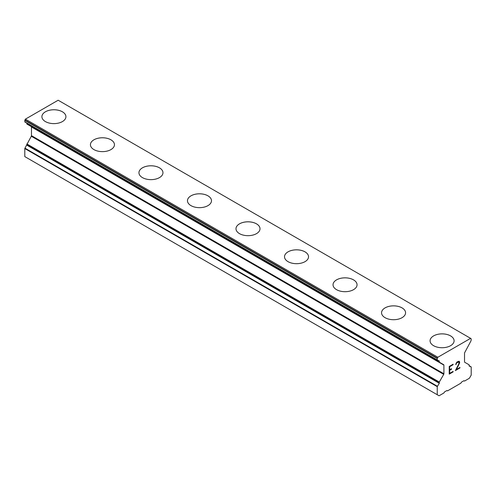 <?xml version="1.0" encoding="UTF-8"?>
<svg xmlns="http://www.w3.org/2000/svg" width="496" height="496" viewBox="0 0 496 496"><rect width="100%" height="100%" fill="white"/><g stroke="black" fill="none" stroke-linecap="round" stroke-linejoin="round"><path stroke-width="0.74" d="M41.906 116.684A12.009 6.932 180 0 1 49.315 110.279A12.009 6.932 180 0 1 62.403 111.78A12.009 6.932 180 0 1 65.925 116.69A12.009 6.932 180 0 1 58.509 123.089A12.009 6.932 180 0 1 45.421 121.588A12.009 6.932 180 0 1 41.906 116.684A12.009 6.932 180 0 1 49.321 110.292A12.009 6.932 180 0 1 62.403 111.798A12.009 6.932 180 0 1 65.925 116.684M90.427 144.702A12.009 6.932 180 0 1 97.842 138.291A12.009 6.932 180 0 1 110.924 139.798A12.009 6.932 180 0 1 114.446 144.708A12.009 6.932 180 0 1 107.031 151.106A12.009 6.932 180 0 1 93.942 149.6A12.009 6.932 180 0 1 90.427 144.702A12.009 6.932 180 0 1 97.842 138.303A12.009 6.932 180 0 1 110.924 139.81A12.009 6.932 180 0 1 114.446 144.702M138.948 172.72A12.009 6.932 180 0 1 146.37 166.321A12.009 6.932 180 0 1 159.445 167.822A12.009 6.932 180 0 1 162.967 172.72M159.445 167.809A12.009 6.932 180 0 1 162.967 172.713A12.009 6.932 180 0 1 155.552 179.118A12.009 6.932 180 0 1 142.464 177.618A12.009 6.932 180 0 1 138.948 172.713A12.009 6.932 180 0 1 146.363 166.309A12.009 6.932 180 0 1 159.445 167.809M187.469 200.725A12.009 6.932 180 0 1 194.885 194.32A12.009 6.932 180 0 1 207.967 195.827A12.009 6.932 180 0 1 211.488 200.731A12.009 6.932 180 0 1 204.073 207.13A12.009 6.932 180 0 1 190.985 205.629A12.009 6.932 180 0 1 187.469 200.725A12.009 6.932 180 0 1 194.891 194.333A12.009 6.932 180 0 1 207.967 195.839A12.009 6.932 180 0 1 211.488 200.725M235.991 228.743A12.009 6.932 180 0 1 243.406 222.332A12.009 6.932 180 0 1 256.494 223.839A12.009 6.932 180 0 1 260.009 228.749A12.009 6.932 180 0 1 252.594 235.147A12.009 6.932 180 0 1 239.506 233.641A12.009 6.932 180 0 1 235.991 228.743A12.009 6.932 180 0 1 243.412 222.351A12.009 6.932 180 0 1 256.494 223.851A12.009 6.932 180 0 1 260.009 228.743M284.512 256.761A12.009 6.932 180 0 1 291.933 250.362A12.009 6.932 180 0 1 305.015 251.863A12.009 6.932 180 0 1 308.531 256.761M305.015 251.85A12.009 6.932 180 0 1 308.531 256.754A12.009 6.932 180 0 1 301.115 263.159A12.009 6.932 180 0 1 288.033 261.659A12.009 6.932 180 0 1 284.512 256.754A12.009 6.932 180 0 1 291.927 250.35A12.009 6.932 180 0 1 305.015 251.85M333.033 284.766A12.009 6.932 180 0 1 340.448 278.361A12.009 6.932 180 0 1 353.536 279.868A12.009 6.932 180 0 1 357.052 284.772A12.009 6.932 180 0 1 349.637 291.171A12.009 6.932 180 0 1 336.555 289.67A12.009 6.932 180 0 1 333.033 284.766A12.009 6.932 180 0 1 340.454 278.374A12.009 6.932 180 0 1 353.536 279.88A12.009 6.932 180 0 1 357.052 284.766M381.554 312.784A12.009 6.932 180 0 1 388.969 306.379A12.009 6.932 180 0 1 402.058 307.88A12.009 6.932 180 0 1 405.573 312.79A12.009 6.932 180 0 1 398.158 319.188A12.009 6.932 180 0 1 385.076 317.682A12.009 6.932 180 0 1 381.554 312.784A12.009 6.932 180 0 1 388.976 306.392A12.009 6.932 180 0 1 402.058 307.892A12.009 6.932 180 0 1 405.573 312.784M430.075 340.802A12.009 6.932 180 0 1 437.497 334.403A12.009 6.932 180 0 1 450.579 335.91A12.009 6.932 180 0 1 454.094 340.802M450.579 335.891A12.009 6.932 180 0 1 454.094 340.795A12.009 6.932 180 0 1 446.685 347.2A12.009 6.932 180 0 1 433.597 345.7A12.009 6.932 180 0 1 430.075 340.795A12.009 6.932 180 0 1 437.491 334.391A12.009 6.932 180 0 1 450.579 335.891M449.674 366.711L449.674 369.787L449.667 366.705L453.084 364.727L453.084 364.231L453.096 364.74L449.667 366.705M449.674 369.787L451.54 368.708L451.54 369.222L451.527 368.714M451.54 369.222L449.674 370.301L451.527 369.216M449.674 370.301L449.674 373.376L449.667 370.295M449.674 373.376L453.096 371.399L453.096 371.913L453.084 371.405M449.233 374.127L453.084 371.907L449.233 374.139L449.233 366.457L453.096 364.225M455.762 364.622L456.196 364.368L455.762 364.634L456.078 363.239L457.058 361.937L458.98 361.2L459.631 361.95L459.296 361.379M459.631 361.95L459.631 362.712L459.618 361.944M459.631 362.712L459.308 363.63L459.618 362.7M459.308 363.63L458.366 365.62L459.296 363.624M458.366 365.62L456.301 369.551L458.36 365.614M456.301 369.551L459.935 367.449L459.935 367.964L459.928 367.455M456.208 363.952L456.494 363.103L456.208 363.952M456.506 363.109L458.887 361.733L456.506 363.109M459.935 367.964L455.359 370.605L458.874 363.791L458.887 361.733M455.371 370.586L459.928 367.958M471.07 366.798L469.123 366.036L469.142 364.82L464.709 362.26A0.856 0.496 -60 0 1 464.529 361.863L464.529 353.202A0.856 0.496 -60 0 1 464.709 352.606L471.07 340.715L471.2 338.867L470.592 338.346L437.844 357.256L437.236 358.478L437.342 360.164L439.289 360.927L439.295 362.154L443.728 364.715A0.856 0.496 -60 0 1 443.908 365.106L443.908 373.773A0.856 0.496 -60 0 1 443.728 374.368L439.295 382.05L439.289 383.284L437.236 386.657L437.236 394.723L439.053 395.771L443.908 392.975L444.515 391.921L446.939 390.519L447.547 390.873L460.889 383.166L461.497 382.118L463.921 380.717L464.529 381.064L469.383 378.262L471.2 375.112L471.2 367.046L469.042 365.626L471.095 366.811M26.877 144.534L439.313 382.652L26.877 144.534L24.8 148.54L24.8 156.606L437.236 394.723M31.291 126.598L443.728 364.715L31.291 126.598A0.856 0.496 -60 0 1 31.471 126.988L31.471 135.656A0.856 0.496 -60 0 1 31.291 136.251L26.858 144.528L439.295 382.639M26.958 123.231L26.858 124.037L439.295 362.154M470.592 338.346L58.156 100.229L25.408 119.139L24.8 120.361L24.905 122.047L437.317 360.146M437.844 357.256L25.408 119.139M437.342 358.118L24.905 120.001M437.236 358.478L24.8 120.361M437.236 359.929L24.8 121.811M439.313 361.534L26.877 123.417M439.295 361.559L26.858 123.442M443.908 365.106L31.471 126.988M443.908 373.773L31.471 135.656M443.728 374.368L31.291 136.251M439.295 382.05L26.858 143.933M439.289 383.284L26.852 145.167M437.367 386.26L24.93 148.143M437.236 386.657L24.8 148.54M437.342 360.164L24.905 122.047"/></g></svg>

